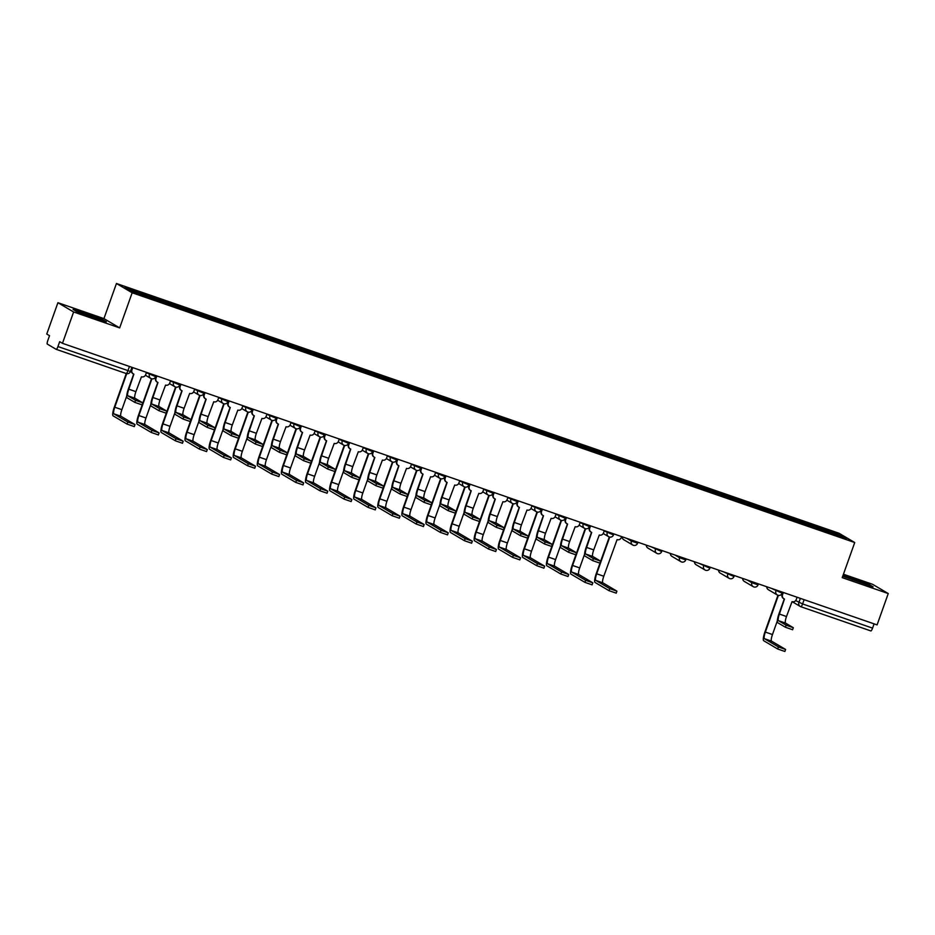 <?xml version="1.0" encoding="UTF-8"?>
<svg xmlns="http://www.w3.org/2000/svg" width="935" height="935" viewBox="0 0 935 935"><rect width="100%" height="100%" fill="white"/><g stroke="black" fill="none" stroke-linecap="round" stroke-linejoin="round"><path stroke-width="1.4" d="M57.912 302.706L73.62 311.974L62.47 343.32L877.088 624.896L888.25 593.55L842.225 577.643L854.73 542.534L839.011 533.254L116.443 283.504L103.937 318.613L57.912 302.706L46.75 334.04L49.532 335.688L47.79 340.562A3.343 0.713 -70.9 0 0 47.299 344.092L56.193 349.339A3.343 0.713 -70.9 0 0 56.229 349.351A3.343 0.713 -70.9 0 0 57.947 346.558L130.374 371.44M888.25 593.55L872.53 584.282L843.44 574.23M73.62 311.974L119.657 327.893L132.162 292.772L854.73 542.534M62.47 343.32L59.688 341.672L57.947 346.558M874.096 623.855L872.577 628.133A3.343 0.713 109.1 0 1 870.847 630.926A3.343 0.713 109.1 0 1 870.824 630.915L800.909 606.745A3.343 0.713 -70.9 0 0 802.604 603.94L872.577 628.133M814.993 527.702L815.191 526.3L841.138 535.264L846.42 538.385L820.369 529.561M815.191 526.3L124.752 287.653L130.035 290.762L156.718 300.17L820.462 529.409M116.443 283.504L132.162 292.772M842.739 576.194L873.103 586.829L869.608 584.761L842.996 575.457M103.937 318.613L119.657 327.893M76.553 311.495L106.368 321.804L102.862 319.735L86.207 313.552L73.047 309.438L76.553 311.495M813.929 527.328L814.443 525.867M150.699 296.617L150.523 297.844M841.138 535.264L839.887 536.129M852.463 579.934L852.942 578.578M869.293 585.637L869.608 584.761M85.728 314.908L86.207 313.552M102.546 320.611L102.862 319.735M792.518 629.699L785.412 627.245L786.148 625.199L793.324 627.724L785.564 623.119A6.276 1.344 109.1 0 1 786.487 616.527L792.05 601.649A3.343 3.261 120.5 0 0 796.258 599.557L797.087 597.231M784.278 598.949L778.972 613.827A8.45 1.812 -70.9 0 0 777.733 622.71L785.412 627.245M783.343 592.486L782.513 594.812A3.343 3.261 120.5 0 0 783.904 598.762L783.495 598.517A3.343 3.261 -59.5 0 1 782.104 594.567L782.899 592.334M783.904 598.762A3.343 3.261 120.5 0 0 784.477 599.031L779.381 614.061A6.276 1.344 109.1 0 0 778.458 620.665L786.148 625.199M784.781 651.438L777.675 648.983L778.411 646.926L785.587 649.451L771.539 641.141A6.276 1.344 109.1 0 1 772.462 634.549L777.324 620.898M778.387 595.385L765.356 632.083L772.462 634.549M777.967 595.279L764.947 631.85A8.45 1.812 -70.9 0 0 763.708 640.732L777.675 648.983M778.411 646.926L764.433 638.687A6.276 1.344 109.1 0 1 765.356 632.083M599.756 563.069L592.65 560.614L593.374 558.569L600.562 561.093L592.802 556.489A6.276 1.344 109.1 0 1 593.725 549.897L599.277 535.019A3.343 3.261 120.5 0 0 603.496 532.927L604.326 530.601M591.504 532.319L586.21 547.197A8.45 1.812 -70.9 0 0 584.959 556.08L592.65 560.614M590.569 525.856L589.74 528.182A3.343 3.261 120.5 0 0 591.13 532.132L590.721 531.886A3.343 3.261 -59.5 0 1 589.331 527.936L590.137 525.704M591.13 532.132A3.343 3.261 120.5 0 0 591.715 532.401L586.619 547.442A6.276 1.344 109.1 0 0 585.696 554.034L593.374 558.569M575.656 554.747L568.55 552.293L569.286 550.247L576.463 552.76L568.702 548.167A6.276 1.344 109.1 0 1 569.625 541.564L575.189 526.685A3.343 3.261 120.5 0 0 579.396 524.605L580.226 522.279M567.416 523.986L562.11 538.864A8.45 1.812 -70.9 0 0 560.871 547.758L568.55 552.293M566.481 517.523L565.652 519.848A3.343 3.261 120.5 0 0 567.042 523.799L566.633 523.565A3.343 3.261 -59.5 0 1 565.243 519.615L566.037 517.371M567.042 523.799A3.343 3.261 120.5 0 0 567.615 524.067L562.519 539.109A6.276 1.344 109.1 0 0 561.596 545.713L569.286 550.247M551.568 546.414L544.462 543.96L545.187 541.914L552.363 544.427L544.602 539.834A6.276 1.344 109.1 0 1 545.526 533.231L551.089 518.352A3.343 3.261 120.5 0 0 555.297 516.272L556.126 513.946M543.317 515.664L538.022 530.542A8.45 1.812 -70.9 0 0 536.772 539.425L544.462 543.96M542.382 509.201L541.552 511.527A3.343 3.261 120.5 0 0 542.943 515.477L542.534 515.232A3.343 3.261 -59.5 0 1 541.143 511.281L541.938 509.049M542.943 515.477A3.343 3.261 120.5 0 0 543.515 515.746L538.431 530.776A6.276 1.344 109.1 0 0 537.496 537.38L545.187 541.914M616.118 593.129L609.012 590.675L609.737 588.629L616.913 591.154L602.865 582.844A6.276 1.344 109.1 0 1 603.788 576.24L617.088 539.635A3.343 3.261 120.5 0 0 621.296 537.555L621.646 536.596M609.713 537.087L596.694 573.786L603.788 576.24M609.304 536.982L596.285 573.552A8.45 1.812 -70.9 0 0 595.034 582.435L609.012 590.675M609.737 588.629L595.77 580.39A6.276 1.344 109.1 0 1 596.694 573.786M592.019 584.807L584.913 582.353L585.637 580.308L592.813 582.821L578.777 574.511A6.276 1.344 109.1 0 1 579.7 567.919L584.562 554.268M585.614 528.754L572.594 565.465L579.7 567.919M585.205 528.649L572.185 565.219A8.45 1.812 -70.9 0 0 570.934 574.102L584.913 582.353M585.637 580.308L571.671 572.056A6.276 1.344 109.1 0 1 572.594 565.465M567.919 576.474L560.813 574.02L561.549 571.975L568.725 574.487L554.677 566.189A6.276 1.344 109.1 0 1 555.6 559.586L560.462 545.935M561.526 520.433L548.494 557.131L555.6 559.586M561.105 520.327L548.085 556.886A8.45 1.812 -70.9 0 0 546.846 565.78L560.813 574.02M561.549 571.975L547.571 563.735A6.276 1.344 109.1 0 1 548.494 557.131M543.831 568.153L536.725 565.687L537.45 563.641L544.626 566.166L530.577 557.856A6.276 1.344 109.1 0 1 531.501 551.253L536.363 537.613M537.426 512.1L524.406 548.798L531.501 551.253M537.017 511.994L523.997 548.564A8.45 1.812 -70.9 0 0 522.747 557.447L536.725 565.687M537.45 563.641L523.471 555.402A6.276 1.344 109.1 0 1 524.406 548.798M527.469 538.092L520.363 535.638L521.087 533.581L528.275 536.106L520.514 531.512A6.276 1.344 109.1 0 1 521.438 524.909L526.989 510.031A3.343 3.261 120.5 0 0 531.209 507.95L532.027 505.625M519.217 507.331L513.923 522.209A8.45 1.812 -70.9 0 0 512.672 531.103L520.363 535.638M518.282 500.868L517.452 503.194A3.343 3.261 120.5 0 0 518.843 507.144L518.434 506.899A3.343 3.261 -59.5 0 1 517.043 502.948L517.85 500.716M518.843 507.144A3.343 3.261 120.5 0 0 519.428 507.413L514.332 522.455A6.276 1.344 109.1 0 0 513.409 529.046L521.087 533.581M519.731 559.82L512.625 557.365L513.35 555.32L520.526 557.833L506.49 549.535A6.276 1.344 109.1 0 1 507.413 542.931L512.275 529.28M513.327 503.766L500.307 540.477L507.413 542.931M512.918 503.661L499.898 540.231A8.45 1.812 -70.9 0 0 498.647 549.125L512.625 557.365M513.35 555.32L499.383 547.068A6.276 1.344 109.1 0 1 500.307 540.477M503.369 529.759L496.263 527.305L496.999 525.26L504.175 527.772L496.415 523.179A6.276 1.344 109.1 0 1 497.338 516.576L502.901 501.698A3.343 3.261 120.5 0 0 507.109 499.617L507.939 497.291M495.118 498.998L489.823 513.876A8.45 1.812 -70.9 0 0 488.584 522.77L496.263 527.305M494.194 492.535L493.364 494.86A3.343 3.261 120.5 0 0 494.755 498.811L494.346 498.577A3.343 3.261 -59.5 0 1 492.955 494.627L493.75 492.383M494.755 498.811A3.343 3.261 120.5 0 0 495.328 499.08L490.232 514.121A6.276 1.344 109.1 0 0 489.309 520.725L496.999 525.26M495.632 551.486L488.526 549.032L489.262 546.987L496.438 549.511L482.39 541.201A6.276 1.344 109.1 0 1 483.313 534.598L488.175 520.947M489.239 495.445L476.207 532.144L483.313 534.598M488.818 495.34L475.798 531.898A8.45 1.812 -70.9 0 0 474.559 540.792L488.526 549.032M489.262 546.987L475.284 538.747A6.276 1.344 109.1 0 1 476.207 532.144M479.281 521.426L472.175 518.972L472.9 516.926L480.076 519.451L472.315 514.846A6.276 1.344 109.1 0 1 473.239 508.254L478.802 493.364A3.343 3.261 120.5 0 0 483.009 491.284L483.839 488.958M471.03 490.676L465.735 505.554A8.45 1.812 -70.9 0 0 464.485 514.437L472.175 518.972M470.095 484.213L469.265 486.539A3.343 3.261 120.5 0 0 470.656 490.489L470.247 490.244A3.343 3.261 -59.5 0 1 468.856 486.293L469.65 484.061M470.656 490.489A3.343 3.261 120.5 0 0 471.228 490.758L466.133 505.788A6.276 1.344 109.1 0 0 465.209 512.392L472.9 516.926M455.181 513.105L448.075 510.65L448.8 508.605L455.976 511.118L448.227 506.525A6.276 1.344 109.1 0 1 449.151 499.921L454.702 485.043A3.343 3.261 120.5 0 0 458.921 482.963L459.74 480.637M446.93 482.343L441.636 497.221A8.45 1.812 -70.9 0 0 440.385 506.115L448.075 510.65M445.995 475.88L445.165 478.206A3.343 3.261 120.5 0 0 446.556 482.156L446.147 481.922A3.343 3.261 -59.5 0 1 444.756 477.972L445.563 475.728M446.556 482.156A3.343 3.261 120.5 0 0 447.14 482.425L442.045 497.467A6.276 1.344 109.1 0 0 441.121 504.07L448.8 508.605M431.082 504.771L423.976 502.317L424.712 500.272L431.888 502.785L424.128 498.191A6.276 1.344 109.1 0 1 425.051 491.588L430.614 476.71A3.343 3.261 120.5 0 0 434.822 474.629L435.652 472.304M422.83 474.022L417.536 488.9A8.45 1.812 -70.9 0 0 416.297 497.782L423.976 502.317M421.907 467.558L421.077 469.884A3.343 3.261 120.5 0 0 422.468 473.835L422.059 473.589A3.343 3.261 -59.5 0 1 420.668 469.639L421.463 467.406M422.468 473.835A3.343 3.261 120.5 0 0 423.041 474.092L417.945 489.134A6.276 1.344 109.1 0 0 417.022 495.737L424.712 500.272M406.994 496.45L399.888 493.984L400.612 491.939L407.789 494.463L400.028 489.858A6.276 1.344 109.1 0 1 400.951 483.266L406.515 468.388A3.343 3.261 120.5 0 0 410.722 466.308L411.552 463.982M398.742 465.688L393.436 480.567A8.45 1.812 -70.9 0 0 392.197 489.449L399.888 493.984M397.807 459.225L396.978 461.551A3.343 3.261 120.5 0 0 398.368 465.501L397.959 465.256A3.343 3.261 -59.5 0 1 396.569 461.306L397.363 459.073M398.368 465.501A3.343 3.261 120.5 0 0 398.941 465.77L393.845 480.812A6.276 1.344 109.1 0 0 392.922 487.404L400.612 491.939M382.894 488.117L375.788 485.662L376.513 483.617L383.689 486.13L375.94 481.537A6.276 1.344 109.1 0 1 376.863 474.933L382.415 460.055A3.343 3.261 120.5 0 0 386.634 457.975L387.452 455.649M374.643 457.355L369.348 472.233A8.45 1.812 -70.9 0 0 368.098 481.128L375.788 485.662M373.708 450.892L372.878 453.218A3.343 3.261 120.5 0 0 374.269 457.168L373.86 456.934A3.343 3.261 -59.5 0 1 372.469 452.984L373.275 450.74M374.269 457.168A3.343 3.261 120.5 0 0 374.853 457.437L369.757 472.479A6.276 1.344 109.1 0 0 368.834 479.082L376.513 483.617M358.795 479.784L351.689 477.329L352.425 475.284L359.601 477.808L351.841 473.203A6.276 1.344 109.1 0 1 352.764 466.612L358.327 451.722A3.343 3.261 120.5 0 0 362.535 449.642L363.364 447.316M350.543 449.034L345.249 463.912A8.45 1.812 -70.9 0 0 344.01 472.794L351.689 477.329M349.62 442.571L348.79 444.896A3.343 3.261 120.5 0 0 350.181 448.847L349.772 448.601A3.343 3.261 -59.5 0 1 348.381 444.651L349.176 442.419M350.181 448.847A3.343 3.261 120.5 0 0 350.754 449.116L345.658 464.146A6.276 1.344 109.1 0 0 344.734 470.749L352.425 475.284M334.707 471.462L327.601 469.008L328.325 466.951L335.501 469.475L327.741 464.882A6.276 1.344 109.1 0 1 328.664 458.279L334.227 443.4A3.343 3.261 120.5 0 0 338.435 441.32L339.265 438.994M326.455 440.701L321.149 455.579A8.45 1.812 -70.9 0 0 319.91 464.473L327.601 469.008M325.52 434.237L324.69 436.563A3.343 3.261 120.5 0 0 326.081 440.514L325.672 440.268A3.343 3.261 -59.5 0 1 324.281 436.329L325.076 434.085M326.081 440.514A3.343 3.261 120.5 0 0 326.654 440.782L321.558 455.824A6.276 1.344 109.1 0 0 320.635 462.416L328.325 466.951M310.607 463.129L303.501 460.675L304.226 458.629L311.402 461.142L303.653 456.549A6.276 1.344 109.1 0 1 304.576 449.945L310.128 435.067A3.343 3.261 120.5 0 0 314.347 432.987L315.165 430.661M302.356 432.379L297.061 447.257A8.45 1.812 -70.9 0 0 295.811 456.14L303.501 460.675M301.421 425.916L300.591 428.242A3.343 3.261 120.5 0 0 301.982 432.18L301.573 431.947A3.343 3.261 -59.5 0 1 300.182 427.996L300.988 425.752M301.982 432.18A3.343 3.261 120.5 0 0 302.566 432.449L297.47 447.491A6.276 1.344 109.1 0 0 296.547 454.094L304.226 458.629M286.507 454.796L279.401 452.341L280.138 450.296L287.314 452.82L279.553 448.216A6.276 1.344 109.1 0 1 280.477 441.624L286.04 426.746A3.343 3.261 120.5 0 0 290.247 424.654L291.077 422.328M278.256 424.046L272.962 438.924A8.45 1.812 -70.9 0 0 271.723 447.807L279.401 452.341M277.333 417.583L276.503 419.908A3.343 3.261 120.5 0 0 277.894 423.859L277.485 423.613A3.343 3.261 -59.5 0 1 276.094 419.663L276.889 417.431M277.894 423.859A3.343 3.261 120.5 0 0 278.466 424.128L273.371 439.169A6.276 1.344 109.1 0 0 272.447 445.761L280.138 450.296M262.419 446.474L255.313 444.02L256.038 441.975L263.214 444.487L255.454 439.894A6.276 1.344 109.1 0 1 256.377 433.291L261.94 418.412A3.343 3.261 120.5 0 0 266.148 416.332L266.978 414.006M254.168 415.713L248.862 430.591A8.45 1.812 -70.9 0 0 247.623 439.485L255.313 444.02M253.233 409.25L252.403 411.575A3.343 3.261 120.5 0 0 253.794 415.526L253.385 415.292A3.343 3.261 -59.5 0 1 251.994 411.342L252.789 409.098M253.794 415.526A3.343 3.261 120.5 0 0 254.367 415.794L249.271 430.836A6.276 1.344 109.1 0 0 248.348 437.44L256.038 441.975M238.32 438.141L231.214 435.687L231.938 433.641L239.115 436.154L231.366 431.561A6.276 1.344 109.1 0 1 232.289 424.958L237.841 410.079A3.343 3.261 120.5 0 0 242.06 407.999L242.878 405.673M230.068 407.391L224.774 422.269A8.45 1.812 -70.9 0 0 223.523 431.152L231.214 435.687M229.133 400.928L228.304 403.254A3.343 3.261 120.5 0 0 229.694 407.204L229.285 406.959A3.343 3.261 -59.5 0 1 227.895 403.008L228.689 400.776M229.694 407.204A3.343 3.261 120.5 0 0 230.279 407.461L225.183 422.503A6.276 1.344 109.1 0 0 224.26 429.107L231.938 433.641M214.22 429.819L207.114 427.353L207.85 425.308L215.027 427.833L207.266 423.239A6.276 1.344 109.1 0 1 208.189 416.636L213.753 401.758A3.343 3.261 120.5 0 0 217.96 399.677L218.79 397.352M205.969 399.058L200.674 413.936A8.45 1.812 -70.9 0 0 199.435 422.83L207.114 427.353M205.034 392.595L204.216 394.921A3.343 3.261 120.5 0 0 205.595 398.871L205.197 398.626A3.343 3.261 -59.5 0 1 203.807 394.675L204.601 392.443M205.595 398.871A3.343 3.261 120.5 0 0 206.179 399.14L201.083 414.182A6.276 1.344 109.1 0 0 200.16 420.773L207.85 425.308M190.121 421.486L183.026 419.032L183.751 416.987L190.927 419.499L183.166 414.906A6.276 1.344 109.1 0 1 184.09 408.303L189.653 393.425A3.343 3.261 120.5 0 0 193.861 391.344L194.69 389.018M181.881 390.725L176.575 405.603A8.45 1.812 -70.9 0 0 175.336 414.497L183.026 419.032M180.946 384.262L180.116 386.587A3.343 3.261 120.5 0 0 181.507 390.538L181.098 390.304A3.343 3.261 -59.5 0 1 179.707 386.354L180.502 384.11M181.507 390.538A3.343 3.261 120.5 0 0 182.08 390.807L176.984 405.848A6.276 1.344 109.1 0 0 176.06 412.452L183.751 416.987M166.033 413.153L158.927 410.699L159.651 408.653L166.827 411.178L159.079 406.573A6.276 1.344 109.1 0 1 160.002 399.981L165.553 385.091A3.343 3.261 120.5 0 0 169.761 383.011L170.591 380.685M157.781 382.403L152.487 397.281A8.45 1.812 -70.9 0 0 151.236 406.164L158.927 410.699M156.846 375.94L156.016 378.266A3.343 3.261 120.5 0 0 157.407 382.216L156.998 381.971A3.343 3.261 -59.5 0 1 155.607 378.02L156.402 375.788M157.407 382.216A3.343 3.261 120.5 0 0 157.992 382.485L152.896 397.515A6.276 1.344 109.1 0 0 151.973 404.119L159.651 408.653M471.544 543.165L464.438 540.71L465.162 538.654L472.339 541.178L458.29 532.868A6.276 1.344 109.1 0 1 459.214 526.276L464.076 512.625M465.139 487.112L452.119 523.81L459.214 526.276M464.73 487.006L451.71 523.577A8.45 1.812 -70.9 0 0 450.46 532.459L464.438 540.71M465.162 538.654L451.184 530.414A6.276 1.344 109.1 0 1 452.119 523.81M447.444 534.832L440.338 532.377L441.063 530.332L448.239 532.845L434.202 524.547A6.276 1.344 109.1 0 1 435.126 517.943L439.988 504.292M441.039 478.778L428.02 515.489L435.126 517.943M440.63 478.673L427.611 515.243A8.45 1.812 -70.9 0 0 426.36 524.138L440.338 532.377M441.063 530.332L427.096 522.092A6.276 1.344 109.1 0 1 428.02 515.489M423.345 526.499L416.239 524.044L416.975 521.999L424.151 524.523L410.103 516.213A6.276 1.344 109.1 0 1 411.026 509.61L415.888 495.971M416.952 470.457L403.92 507.156L411.026 509.61M416.531 470.352L403.511 506.922A8.45 1.812 -70.9 0 0 402.272 515.804L416.239 524.044M416.975 521.999L402.997 513.759A6.276 1.344 109.1 0 1 403.92 507.156M399.245 518.177L392.151 515.723L392.875 513.677L400.051 516.19L386.003 507.88A6.276 1.344 109.1 0 1 386.926 501.289L391.788 487.638M392.852 462.124L379.82 498.834L386.926 501.289M392.443 462.019L379.423 498.589A8.45 1.812 -70.9 0 0 378.172 507.471L392.151 515.723M392.875 513.677L378.897 505.426A6.276 1.344 109.1 0 1 379.82 498.834M375.157 509.844L368.051 507.389L368.776 505.344L375.952 507.857L361.915 499.559A6.276 1.344 109.1 0 1 362.838 492.955L367.7 479.304M368.752 453.802L355.732 490.501L362.838 492.955M368.343 453.697L355.323 490.256A8.45 1.812 -70.9 0 0 354.073 499.15L368.051 507.389M368.776 505.344L354.809 497.104A6.276 1.344 109.1 0 1 355.732 490.501M351.057 501.522L343.951 499.056L344.688 497.011L351.864 499.535L337.815 491.226A6.276 1.344 109.1 0 1 338.739 484.622L343.601 470.983M344.664 445.469L331.633 482.168L338.739 484.622M344.244 445.364L331.224 481.934A8.45 1.812 -70.9 0 0 329.985 490.817L343.951 499.056M344.688 497.011L330.709 488.771A6.276 1.344 109.1 0 1 331.633 482.168M326.958 493.189L319.863 490.735L320.588 488.689L327.764 491.202L313.716 482.904A6.276 1.344 109.1 0 1 314.639 476.301L319.501 462.65M320.565 437.136L307.533 473.846L314.639 476.301M320.156 437.031L307.124 473.601A8.45 1.812 -70.9 0 0 305.885 482.495L319.863 490.735M320.588 488.689L306.61 480.438A6.276 1.344 109.1 0 1 307.533 473.846M302.87 484.856L295.764 482.402L296.488 480.356L303.665 482.881L289.628 474.571A6.276 1.344 109.1 0 1 290.551 467.967L295.413 454.317M296.465 428.814L283.445 465.513L290.551 467.967M296.056 428.709L283.036 465.268A8.45 1.812 -70.9 0 0 281.786 474.162L295.764 482.402M296.488 480.356L282.522 472.117A6.276 1.344 109.1 0 1 283.445 465.513M278.77 476.534L271.664 474.08L272.401 472.023L279.577 474.548L265.528 466.238A6.276 1.344 109.1 0 1 266.452 459.646L271.314 445.995M272.377 420.481L259.346 457.18L266.452 459.646M271.956 420.376L258.937 456.946A8.45 1.812 -70.9 0 0 257.698 465.829L271.664 474.08M272.401 472.023L258.422 463.783A6.276 1.344 109.1 0 1 259.346 457.18M254.671 468.201L247.576 465.747L248.301 463.702L255.477 466.214L241.429 457.916A6.276 1.344 109.1 0 1 242.352 451.313L247.214 437.662M248.278 412.16L235.246 448.858L242.352 451.313M247.869 412.054L234.837 448.613A8.45 1.812 -70.9 0 0 233.598 457.507L247.576 465.747M248.301 463.702L234.323 455.462A6.276 1.344 109.1 0 1 235.246 448.858M230.583 459.88L223.477 457.414L224.201 455.368L231.377 457.893L217.341 449.583A6.276 1.344 109.1 0 1 218.264 442.98L223.126 429.34M224.178 403.826L211.158 440.525L218.264 442.98M223.769 403.721L210.749 440.292A8.45 1.812 -70.9 0 0 209.498 449.174L223.477 457.414M224.201 455.368L210.235 447.129A6.276 1.344 109.1 0 1 211.158 440.525M206.483 451.547L199.377 449.092L200.113 447.047L207.29 449.56L193.241 441.262A6.276 1.344 109.1 0 1 194.164 434.658L199.026 421.007M200.09 395.493L187.058 432.204L194.164 434.658M199.669 395.388L186.649 431.958A8.45 1.812 -70.9 0 0 185.41 440.852L199.377 449.092M200.113 447.047L186.135 438.796A6.276 1.344 109.1 0 1 187.058 432.204M182.383 443.213L175.277 440.759L176.014 438.714L183.19 441.238L169.141 432.928A6.276 1.344 109.1 0 1 170.065 426.325L174.927 412.674M175.99 387.172L162.959 423.871L170.065 426.325M175.581 387.067L162.55 423.625A8.45 1.812 -70.9 0 0 161.311 432.519L175.277 440.759M176.014 438.714L162.035 430.474A6.276 1.344 109.1 0 1 162.959 423.871M158.296 434.892L151.19 432.438L151.914 430.38L159.09 432.905L145.054 424.595A6.276 1.344 109.1 0 1 145.977 418.003L150.827 404.352M151.891 378.839L138.871 415.537L145.977 418.003M151.482 378.733L138.462 415.304A8.45 1.812 -70.9 0 0 137.211 424.186L151.19 432.438M151.914 430.38L137.948 422.141A6.276 1.344 109.1 0 1 138.871 415.537M141.933 404.832L134.827 402.377L135.563 400.32L142.739 402.845L134.979 398.252A6.276 1.344 109.1 0 1 135.902 391.648L141.465 376.77A3.343 3.261 120.5 0 0 145.673 374.69L146.503 372.364M133.682 374.07L128.387 388.948A8.45 1.812 -70.9 0 0 127.148 397.842L134.827 402.377M132.747 367.607L131.928 369.933A3.343 3.261 120.5 0 0 133.308 373.883L132.899 373.649A3.343 3.261 -59.5 0 1 131.519 369.699L132.314 367.455M133.308 373.883A3.343 3.261 120.5 0 0 133.892 374.152L128.796 389.194A6.276 1.344 109.1 0 0 127.873 395.797L135.563 400.32M134.196 426.559L127.09 424.104L127.814 422.059L135.002 424.572L120.954 416.274A6.276 1.344 109.1 0 1 121.877 409.67L126.739 396.019M127.814 422.059L113.848 413.819A6.276 1.344 109.1 0 1 114.771 407.216L126.716 373.673M126.26 373.556L114.362 406.97A8.45 1.812 -70.9 0 0 113.123 415.865L127.09 424.104M146.386 372.691L155.596 376.618M170.474 381.024L179.695 384.951M194.573 389.346L203.783 393.273M218.673 397.679L227.883 401.606M242.761 406L251.982 409.927M266.861 414.334L276.07 418.261M290.96 422.667L300.17 426.594M315.048 430.988L324.27 434.915M339.148 439.321L348.358 443.248M363.248 447.655L372.457 451.57M387.335 455.976L396.557 459.903M411.435 464.309L420.645 468.236M435.535 472.631L444.744 476.558M459.623 480.964L468.844 484.891M483.722 489.297L492.932 493.224M507.822 497.619L517.032 501.546M531.91 505.952L541.131 509.879M556.009 514.285L565.219 518.2M580.109 522.607L589.319 526.534M604.197 530.94L613.418 534.867M626.777 538.373L631.335 541.061L637.506 543.188M650.877 546.694L661.606 551.521M674.976 555.028L679.523 557.716L685.706 559.855M699.064 563.361L709.805 568.176M723.164 571.682L733.893 576.509M747.264 580.016L751.81 582.704L757.993 584.831M771.352 588.337L782.092 593.164M129.439 366.462L127.92 370.739A3.343 0.713 -70.9 0 1 126.19 373.533A3.343 0.713 -70.9 0 0 126.19 373.533L56.252 349.351M795.662 600.609L802.604 603.94L804.123 599.674M800.36 598.365L798.887 602.502A3.343 3.261 -59.5 0 0 800.266 606.453A3.343 3.343 0 0 0 800.874 606.733A3.343 0.713 -70.9 0 1 800.851 606.721A3.343 3.261 -59.5 0 1 800.266 606.453L792.19 601.684M149.775 373.486L149.413 374.479A3.343 3.261 120.5 0 0 151.388 378.698M173.863 381.819L173.513 382.812A3.343 3.261 120.5 0 0 175.476 387.032M197.963 390.152L197.612 391.134A3.343 3.261 120.5 0 0 199.576 395.353M222.062 398.474L221.7 399.467A3.343 3.261 120.5 0 0 223.675 403.686M246.15 406.807L245.8 407.8A3.343 3.261 120.5 0 0 247.763 412.019M270.25 415.14L269.899 416.122A3.343 3.261 120.5 0 0 271.863 420.341M294.35 423.462L293.987 424.455A3.343 3.261 120.5 0 0 295.963 428.674M318.438 431.795L318.087 432.788A3.343 3.261 120.5 0 0 320.05 436.996M342.537 440.116L342.187 441.11A3.343 3.261 120.5 0 0 344.15 445.329M366.637 448.449L366.275 449.443A3.343 3.261 120.5 0 0 368.25 453.662M390.725 456.783L390.374 457.764A3.343 3.261 120.5 0 0 392.338 461.983M414.824 465.104L414.474 466.097A3.343 3.261 120.5 0 0 416.437 470.317M438.924 473.437L438.562 474.431A3.343 3.261 120.5 0 0 440.537 478.638M463.012 481.77L462.661 482.752A3.343 3.261 120.5 0 0 464.625 486.971M487.112 490.092L486.761 491.085A3.343 3.261 120.5 0 0 488.725 495.305M511.211 498.425L510.849 499.407A3.343 3.261 120.5 0 0 512.824 503.626M535.299 506.747L534.949 507.74A3.343 3.261 120.5 0 0 536.924 511.959M559.399 515.08L559.048 516.073A3.343 3.261 120.5 0 0 561.012 520.292M583.498 523.413L583.148 524.395A3.343 3.261 120.5 0 0 585.111 528.614M607.586 531.734L607.236 532.728A3.343 3.261 120.5 0 0 609.211 536.947M631.686 540.068L631.335 541.061A3.343 3.261 120.5 0 0 633.299 545.269M655.786 548.389L655.435 549.383A3.343 3.261 120.5 0 0 657.399 553.602M679.874 556.722L679.523 557.716A3.343 3.261 120.5 0 0 681.498 561.935M703.973 565.056L703.623 566.037A3.343 3.261 120.5 0 0 705.586 570.256M728.073 573.377L727.722 574.37A3.343 3.261 120.5 0 0 729.686 578.59M752.161 581.71L751.81 582.704A3.343 3.261 120.5 0 0 753.785 586.911M776.26 590.043L775.91 591.025A3.343 3.261 120.5 0 0 777.873 595.244M766.817 586.771A3.343 3.261 120.5 0 0 768.406 589.728L777.301 594.976A3.343 3.343 0 0 0 782.151 593.222L782.513 592.194M742.717 578.449A3.343 3.261 120.5 0 0 744.307 581.406L753.201 586.654A3.343 3.343 0 0 0 758.051 584.889L758.414 583.872M718.629 570.116A3.343 3.261 120.5 0 0 720.207 573.073L729.101 578.321A3.343 3.343 0 0 0 733.963 576.556L734.326 575.539M694.53 561.783A3.343 3.261 120.5 0 0 696.119 564.74L705.013 569.988A3.343 3.343 0 0 0 709.864 568.235L710.226 567.218M670.43 553.462A3.343 3.261 120.5 0 0 672.02 556.418L680.914 561.666A3.343 3.343 0 0 0 685.764 559.901L686.126 558.885M646.342 545.128A3.343 3.261 120.5 0 0 647.92 548.085L656.814 553.333A3.343 3.343 0 0 0 661.676 551.58L662.038 550.551M622.242 536.807A3.343 3.261 120.5 0 0 623.832 539.764L632.726 545.011A3.343 3.343 0 0 0 637.577 543.247L637.939 542.23M786.487 616.527L779.381 614.061M785.564 623.119L778.458 620.665M764.433 638.687L771.539 641.141M593.725 549.897L586.619 547.442M592.802 556.489L585.696 554.034M569.625 541.564L562.519 539.109M568.702 548.167L561.596 545.713M545.526 533.231L538.431 530.776M544.602 539.834L537.496 537.38M595.77 580.39L602.865 582.844M571.671 572.056L578.777 574.511M547.571 563.735L554.677 566.189M523.471 555.402L530.577 557.856M521.438 524.909L514.332 522.455M520.514 531.512L513.409 529.046M499.383 547.068L506.49 549.535M497.338 516.576L490.232 514.121M496.415 523.179L489.309 520.725M475.284 538.747L482.39 541.201M473.239 508.254L466.133 505.788M472.315 514.846L465.209 512.392M449.151 499.921L442.045 497.467M448.227 506.525L441.121 504.07M425.051 491.588L417.945 489.134M424.128 498.191L417.022 495.737M400.951 483.266L393.845 480.812M400.028 489.858L392.922 487.404M376.863 474.933L369.757 472.479M375.94 481.537L368.834 479.082M352.764 466.612L345.658 464.146M351.841 473.203L344.734 470.749M328.664 458.279L321.558 455.824M327.741 464.882L320.635 462.416M304.576 449.945L297.47 447.491M303.653 456.549L296.547 454.094M280.477 441.624L273.371 439.169M279.553 448.216L272.447 445.761M256.377 433.291L249.271 430.836M255.454 439.894L248.348 437.44M232.289 424.958L225.183 422.503M231.366 431.561L224.26 429.107M208.189 416.636L201.083 414.182M207.266 423.239L200.16 420.773M184.09 408.303L176.984 405.848M183.166 414.906L176.06 412.452M160.002 399.981L152.896 397.515M159.079 406.573L151.973 404.119M451.184 530.414L458.29 532.868M427.096 522.092L434.202 524.547M402.997 513.759L410.103 516.213M378.897 505.426L386.003 507.88M354.809 497.104L361.915 499.559M330.709 488.771L337.815 491.226M306.61 480.438L313.716 482.904M282.522 472.117L289.628 474.571M258.422 463.783L265.528 466.238M234.323 455.462L241.429 457.916M210.235 447.129L217.341 449.583M186.135 438.796L193.241 441.262M162.035 430.474L169.141 432.928M137.948 422.141L145.054 424.595M135.902 391.648L128.796 389.194M134.979 398.252L127.873 395.797M114.771 407.216L121.877 409.67M113.848 413.819L120.954 416.274M156.016 375.648L155.654 376.676A3.343 3.343 0 0 1 150.804 378.43L145.416 375.251M180.116 383.981L179.754 384.998A3.343 3.343 0 0 1 174.903 386.763L169.504 383.572M204.216 392.314L203.853 393.331A3.343 3.343 0 0 1 199.003 395.084L193.603 391.905M228.304 400.636L227.941 401.653A3.343 3.343 0 0 1 223.091 403.417L217.703 400.238M252.403 408.969L252.041 409.986A3.343 3.343 0 0 1 247.191 411.751L241.791 408.56M276.503 417.291L276.141 418.319A3.343 3.343 0 0 1 271.29 420.072L265.891 416.893M300.591 425.624L300.228 426.641A3.343 3.343 0 0 1 295.378 428.405L289.99 425.226M324.69 433.957L324.328 434.974A3.343 3.343 0 0 1 319.478 436.727L314.078 433.548M348.79 442.278L348.428 443.307A3.343 3.343 0 0 1 343.577 445.06L338.178 441.881M372.89 450.612L372.516 451.628A3.343 3.343 0 0 1 367.665 453.393L362.277 450.202M396.978 458.945L396.615 459.962A3.343 3.343 0 0 1 391.765 461.715L386.365 458.536M421.077 467.266L420.715 468.283A3.343 3.343 0 0 1 415.865 470.048L410.465 466.869M445.177 475.599L444.803 476.616A3.343 3.343 0 0 1 439.953 478.381L434.565 475.19M469.265 483.921L468.902 484.949A3.343 3.343 0 0 1 464.052 486.703L458.653 483.524M493.364 492.254L493.002 493.271A3.343 3.343 0 0 1 488.152 495.036L482.752 491.857M517.464 500.587L517.09 501.604A3.343 3.343 0 0 1 512.24 503.357L506.852 500.178M541.552 508.909L541.19 509.937A3.343 3.343 0 0 1 536.339 511.69L530.94 508.511M565.652 517.242L565.289 518.259A3.343 3.343 0 0 1 560.439 520.024L555.039 516.833M589.751 525.563L589.389 526.592A3.343 3.343 0 0 1 584.527 528.345L579.139 525.166M613.839 533.897L613.477 534.913A3.343 3.343 0 0 1 608.627 536.678L603.227 533.499M766.758 586.748A3.343 3.343 0 0 0 768.406 589.728M742.659 578.426A3.343 3.343 0 0 0 744.307 581.406M718.571 570.093A3.343 3.343 0 0 0 720.207 573.073M694.471 561.771A3.343 3.343 0 0 0 696.119 564.74M670.372 553.438A3.343 3.343 0 0 0 672.02 556.418M646.284 545.105A3.343 3.343 0 0 0 647.92 548.085M622.184 536.784A3.343 3.343 0 0 0 623.832 539.764M131.928 367.326L130.444 371.487A3.343 3.343 0 0 1 126.19 373.533L56.229 349.351M870.847 630.926L800.874 606.733M792.599 629.769L793.324 627.724M784.862 651.496L785.587 649.451M599.826 563.139L600.562 561.093M575.726 554.806L576.463 552.76M551.638 546.484L552.363 544.427M616.188 593.199L616.913 591.154M592.089 584.866L592.813 582.821M567.989 576.544L568.725 574.487M543.901 568.211L544.626 566.166M527.539 538.151L528.275 536.106M519.802 559.878L520.526 557.833M503.439 529.818L504.175 527.772M495.702 551.557L496.438 549.511M479.351 521.496L480.076 519.451M455.251 513.163L455.976 511.118M431.152 504.842L431.888 502.785M407.064 496.508L407.789 494.463M382.964 488.175L383.689 486.13M358.865 479.854L359.601 477.808M334.777 471.52L335.501 469.475M310.677 463.187L311.402 461.142M286.577 454.866L287.314 452.82M262.49 446.533L263.214 444.487M238.39 438.211L239.115 436.154M214.29 429.878L215.027 427.833M190.202 421.545L190.927 419.499M166.103 413.223L166.827 411.178M471.614 543.223L472.339 541.178M447.514 534.89L448.239 532.845M423.415 526.569L424.151 524.523M399.327 518.235L400.051 516.19M375.227 509.914L375.952 507.857M351.128 501.581L351.864 499.535M327.04 493.248L327.764 491.202M302.94 484.926L303.665 482.881M278.84 476.593L279.577 474.548M254.752 468.271L255.477 466.214M230.653 459.938L231.377 457.893M206.553 451.605L207.29 449.56M182.465 443.283L183.19 441.238M158.366 434.95L159.09 432.905M142.003 404.89L142.739 402.845M134.266 426.617L135.002 424.572"/></g></svg>
